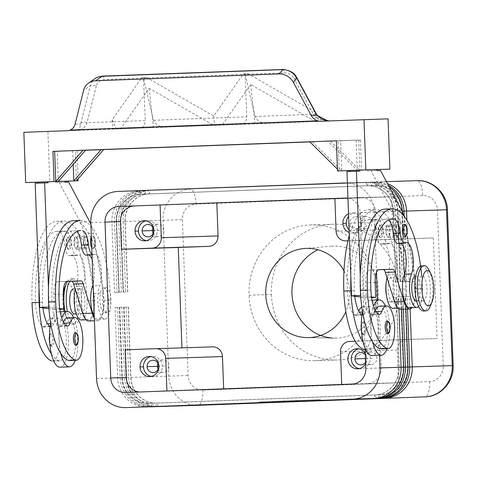 <?xml version="1.0" encoding="UTF-8"?>
<svg xmlns="http://www.w3.org/2000/svg" width="477" height="477" viewBox="0 0 477 477"><rect width="100%" height="100%" fill="white"/><g stroke="black" fill="none" stroke-linecap="round" stroke-linejoin="round"><path stroke-width="0.36" stroke-dasharray="2.38 1.79" d="M288.49 400.829L299.306 400.436L288.49 400.829L288.525 401.837M52.13 346.081C50.234 348.341 46.573 334.538 51.665 333.512A6.29 2.152 -92.1 0 1 54.05 339.725A6.29 2.152 -92.1 0 1 52.13 346.075A6.29 2.152 -92.1 0 1 49.751 339.862A6.29 2.152 -92.1 0 1 51.671 333.512A1.008 0.948 88.2 0 0 50.765 334.55A5.283 1.807 87.9 0 0 49.149 339.886A5.283 1.807 87.9 0 0 51.152 345.109A1.008 0.948 -91.8 0 0 52.13 346.075M148.323 403.375A26.664 25.054 88.2 0 1 122.309 377.665L119.727 307.277L117.622 307.361L120.204 377.748A30.188 28.364 -91.8 0 0 149.659 406.857L148.323 403.375L375.083 394.908A26.664 25.054 88.2 0 0 399.148 367.332L396.566 296.944L401.074 296.783L398.498 296.867L398.939 309.03M115.046 307.444L119.554 307.283L122.136 377.671A26.664 25.054 -91.8 0 0 148.15 403.381L374.91 394.914L373.837 398.474L147.077 406.935A30.188 28.364 88.2 0 1 117.622 377.832L115.046 307.444L117.622 307.361M374.91 394.914A26.664 25.054 -91.8 0 0 398.975 367.338L396.393 296.95L398.498 296.867M152.622 403.238A26.664 25.054 88.2 0 1 126.608 377.528L124.026 307.14L121.921 307.224L124.503 377.611A30.188 28.364 -91.8 0 0 153.958 406.72L152.622 403.238L379.382 394.771A26.664 25.054 88.2 0 0 403.447 367.195L400.865 296.807L405.372 296.646L402.797 296.73L403.256 309.227M119.345 307.307L123.853 307.146L126.435 377.534A26.664 25.054 -91.8 0 0 152.449 403.244L151.376 406.798A30.188 28.364 88.2 0 1 121.927 377.695L119.345 307.307L121.921 307.224M152.449 403.244L379.209 394.777A26.664 25.054 -91.8 0 0 403.274 367.201L400.692 296.813L402.797 296.73M156.921 403.101A26.664 25.054 88.2 0 1 130.907 377.39L128.325 307.003L126.22 307.093L128.802 377.474A30.188 28.364 -91.8 0 0 158.257 406.583L156.921 403.101L383.681 394.64A26.664 25.054 88.2 0 0 407.746 367.057L405.164 296.67L409.671 296.509L407.096 296.593L407.555 309.066M123.644 307.17L128.152 307.009L130.734 377.396A26.664 25.054 -91.8 0 0 156.748 403.107L155.675 406.666A30.188 28.364 88.2 0 1 126.226 377.557L123.644 307.17L126.22 307.093M156.748 403.107L383.514 394.646A26.664 25.054 -91.8 0 0 407.573 367.063L404.991 296.676L407.096 296.593M397.943 281.782L395.838 281.871L393.43 211.478A26.664 25.054 -91.8 0 0 367.415 185.768L140.655 194.228A26.664 25.054 -91.8 0 0 116.591 221.811L119.172 292.192L117.074 292.282L114.492 292.365L111.91 221.978A30.188 28.364 88.2 0 1 139.147 190.752L365.913 182.292A30.188 28.364 88.2 0 1 395.361 211.4L397.943 281.782L400.525 281.704L397.943 211.317A30.188 28.364 -91.8 0 0 368.488 182.208L141.729 190.675A30.188 28.364 -91.8 0 0 114.492 221.894L117.074 292.282M114.492 292.365L119 292.198L116.424 221.817A26.664 25.054 88.2 0 1 140.482 194.234L367.242 185.774A26.664 25.054 88.2 0 1 393.257 211.484L395.838 281.871M389.202 186.895A30.188 28.364 -91.8 0 0 372.787 182.071L146.028 190.538A30.188 28.364 -91.8 0 0 118.791 221.757L121.373 292.145L118.791 292.228L116.209 221.841A30.188 28.364 88.2 0 1 143.446 190.621L370.212 182.154A30.188 28.364 88.2 0 1 399.66 211.263L402.242 281.645L404.824 281.567L402.242 211.18L397.729 211.341A26.664 25.054 -91.8 0 0 371.714 185.631L144.954 194.091A26.664 25.054 -91.8 0 0 120.89 221.674L123.471 292.061L121.373 292.145M404.15 216.308L406.541 281.513L404.436 281.597L402.028 211.204A26.664 25.054 -91.8 0 0 376.013 185.493L149.253 193.96L150.327 190.401L417.077 180.67L150.327 190.401A30.188 28.364 -91.8 0 0 123.09 221.62L125.672 292.007L123.09 292.091L120.508 221.704A30.188 28.364 88.2 0 1 147.751 190.484L374.511 182.017A30.188 28.364 88.2 0 1 388.338 185.261M118.791 292.228L123.299 292.067L120.723 221.68A26.664 25.054 88.2 0 1 144.781 194.097L371.541 185.636A26.664 25.054 88.2 0 1 397.556 211.347L400.137 281.734L397.729 211.341M149.253 193.96A26.664 25.054 -91.8 0 0 125.195 221.537L127.77 291.924L125.672 292.007M123.09 292.091L127.603 291.93L125.022 221.543A26.664 25.054 88.2 0 1 149.08 193.96L375.84 185.499A26.664 25.054 88.2 0 1 401.855 211.21L404.436 281.597M64.633 287.72A17.607 6.022 -92.1 0 1 68.157 283.976A17.607 6.022 -92.1 0 1 74.823 301.381A17.607 6.022 -92.1 0 1 69.451 319.167A17.607 6.022 -92.1 0 1 65.677 315.696A17.607 6.022 -92.1 0 1 64.198 311.648M63.614 309.132A17.607 6.022 -92.1 0 1 63.316 292.675M67.412 281.376A22.64 7.745 -92.1 0 1 70.811 278.842A22.64 7.745 -92.1 0 1 79.379 301.22A22.64 7.745 -92.1 0 1 72.468 324.092A22.64 7.745 -92.1 0 1 67.877 320.139A22.64 7.745 -92.1 0 1 65.051 311.612M392.875 302.066A12.575 4.299 -92.1 0 1 388.111 289.634A12.575 4.299 -92.1 0 1 391.951 276.928A12.575 4.299 -92.1 0 1 396.709 289.36A12.575 4.299 -92.1 0 1 392.875 302.066L390.526 302.15A12.575 4.299 87.9 0 1 386.573 296.026M390.514 302.156A12.575 4.299 -92.1 0 0 394.354 289.45A12.575 4.299 -92.1 0 0 389.596 277.018L389.596 277.018A12.575 4.299 87.9 0 0 386.102 283.421M345.396 198.05L391.647 196.721L392.845 229.401A10.065 9.457 -91.8 0 0 402.66 239.102L433.366 237.957L376.615 239.758L375.602 212.104A15.091 14.185 -91.8 0 0 360.946 197.55M406.344 339.648A10.065 9.457 -91.8 0 0 397.269 350.058L398.468 382.739L367.695 383.568A15.091 14.185 -91.8 0 0 381.314 367.958L380.3 340.304L437.051 338.503L349.593 341.454M365.525 360.141A6.183 5.813 -91.8 0 0 371.5 364.517A6.183 5.813 -91.8 0 0 376.89 358.132A6.183 5.813 -91.8 0 0 370.885 352.163A6.183 5.813 -91.8 0 0 365.412 356.969M42.978 307.874A25.156 8.604 -92.1 0 1 42.56 302.299A70.435 24.088 -92.1 0 1 64.019 231.154A70.435 24.088 -92.1 0 1 66.029 231.327A17.607 6.022 -92.1 0 1 71.967 245.363A12.575 4.299 87.9 0 0 76.618 255.416A12.575 4.299 87.9 0 0 77.274 255.219A17.607 6.022 -92.1 0 1 78.252 254.939A17.607 6.022 -92.1 0 1 84.387 266.554A17.607 6.022 -92.1 0 1 83.159 286.212A18.865 6.451 87.9 0 0 81.841 307.271A18.865 6.451 87.9 0 0 88.406 319.721A18.865 6.451 87.9 0 0 94.154 300.665A80.494 27.529 87.9 0 0 93.719 292.61L93.868 293.492A20.123 6.881 -92.1 0 1 88.43 320.979M81.501 319.972A18.865 6.451 87.9 0 0 87.064 300.927A80.494 27.529 87.9 0 0 56.554 221.364A80.494 27.529 87.9 0 0 32.031 302.674M51.367 353.874A59.5 20.35 87.9 0 0 58.725 360.713A21.382 7.31 87.9 0 0 59.786 360.898A21.382 7.31 87.9 0 0 66.297 339.254A21.382 7.31 87.9 0 0 58.188 318.165A21.382 7.31 87.9 0 0 53.603 323.555A12.575 4.299 -92.1 0 1 50.902 326.727A12.575 4.299 -92.1 0 1 50.192 326.59M58.725 360.713L51.641 360.976A21.382 7.31 87.9 0 0 59.249 341.419A21.382 7.31 87.9 0 0 51.349 318.433A21.382 7.31 87.9 0 0 46.513 323.823A12.575 4.299 -92.1 0 1 43.717 326.995A12.575 4.299 -92.1 0 1 42.62 326.56A25.156 8.604 -92.1 0 1 35.471 302.567A70.435 24.088 -92.1 0 1 57.091 231.417M91.757 247.7A6.29 2.152 87.9 0 0 92.872 248.517A6.29 2.152 87.9 0 0 94.792 242.167A6.29 2.152 87.9 0 0 92.407 235.948A6.29 2.152 87.9 0 0 91.357 236.836M69.248 249.399A6.29 2.152 -92.1 0 1 66.869 243.181A6.29 2.152 -92.1 0 1 68.789 236.83A6.29 2.152 -92.1 0 1 71.168 243.043A6.29 2.152 -92.1 0 1 69.248 249.399C67.346 251.659 63.685 237.856 68.783 236.83A1.008 0.948 88.2 0 0 67.877 237.868A5.283 1.807 87.9 0 0 66.267 243.204A5.283 1.807 87.9 0 0 68.265 248.428A5.283 1.807 87.9 0 0 69.88 243.091A5.283 1.807 87.9 0 0 67.877 237.868M139.391 128.063L76.952 130.388C78.502 130.626 79.748 128.504 80.685 124.026A4.025 1.276 -68.2 0 1 80.863 123.293C82.384 122.005 84.429 121.82 86.993 122.732L145.229 120.592C144.65 125.803 142.701 128.289 139.391 128.063L113.168 129.1L120.586 128.844L149.146 88.281L213.38 125.099L222.354 124.759L250.717 84.489L314.951 121.307L319.441 121.14L315.297 112.238L248.177 73.768L243.359 73.947L213.726 116.03L146.612 77.56L141.788 77.739L112.155 119.816L116.43 128.999L388.069 118.856M80.863 123.293L90.284 85.741A15.139 13.445 50.3 0 1 95.114 78.55M146.612 77.56L143.517 78.091L104.32 79.641A10.148 9.152 -132.6 0 0 96.312 86.039A5.032 1.866 -165.9 0 0 90.284 85.741L83.588 90.374M296.64 77.703A5.742 0.674 -28.3 0 0 296.39 77.733A5.271 0.62 -28.3 0 0 294.035 78.663A10.112 9.123 -132.6 0 0 284.358 72.921C283.743 70.167 283.278 69.058 282.95 69.6M316.281 113.776L313.306 114.289L294.035 78.663M96.312 86.039L86.993 122.732C85.526 127.371 82.181 129.923 76.952 130.388L67.156 130.704M255.082 116.495L313.306 114.289C316.156 118.761 321.88 120.973 330.483 120.931L268.044 123.257C262.064 123.835 257.741 121.581 255.082 116.495L245.106 74.299L248.177 73.768M213.726 116.03L214.733 125.308L240.963 124.27C244.272 124.497 246.215 122.011 246.794 116.805L245.106 74.299L143.517 78.091L145.229 120.592M214.733 125.308L166.473 127.049C160.493 127.627 156.17 125.373 153.511 120.287L143.517 78.091L141.788 77.739M295.609 401.556L295.573 400.567M376.508 272.242L374.296 212.068A30.2 28.376 -91.8 0 0 344.841 182.953M181.94 347.852L125.195 349.826M139.373 391.999A15.091 14.185 -91.8 0 0 140.858 392.034L125.379 392.517M398.468 382.739L223.671 389.262L223.653 388.85M125.457 392.517L223.671 389.262M347.948 198.199A15.085 14.179 88.2 0 1 360.117 212.599L365.138 349.498M433.366 237.957L437.051 338.503M391.647 196.721L118.636 206.511M106.132 287.595A12.575 4.299 87.9 0 0 102.293 300.301A12.575 4.299 87.9 0 0 107.057 312.733A12.575 4.299 87.9 0 0 110.891 300.027A12.575 4.299 87.9 0 0 106.132 287.595L103.777 287.685A12.575 4.299 87.9 0 0 99.937 300.385A12.575 4.299 87.9 0 0 104.696 312.823A12.575 4.299 87.9 0 0 108.535 300.116A12.575 4.299 87.9 0 0 103.777 287.685L106.127 287.595M158.149 369.109A6.183 5.813 -91.8 0 0 163.635 372.275A6.183 5.813 -91.8 0 0 169.025 365.889A6.183 5.813 -91.8 0 0 163.021 359.92A6.183 5.813 -91.8 0 0 157.97 363.426M379.549 355.258L377.522 299.955M401.533 309.293L401.074 296.783M405.832 309.132L405.372 296.646M410.131 308.935L409.671 296.509M406.541 281.513L409.123 281.43L406.881 220.326M153.171 233.366A6.183 5.813 -91.8 0 0 158.656 236.532A6.183 5.813 -91.8 0 0 164.052 230.147A6.183 5.813 -91.8 0 0 158.048 224.178A6.183 5.813 -91.8 0 0 152.992 227.684M429.032 270.119A22.64 7.745 -92.1 0 1 430.373 306.091M360.272 276.243L360.976 295.436L364.219 295.889A25.156 8.604 -92.1 0 0 370.951 314.307L378.04 314.039M374.844 311.57A12.575 4.299 -92.1 0 1 372.084 314.742A12.575 4.299 -92.1 0 1 371.44 314.599A27.672 9.462 87.9 0 0 372.609 341.884M363.164 342.236A59.5 20.35 87.9 0 0 370.522 349.075A21.382 7.31 87.9 0 0 371.583 349.259A21.382 7.31 87.9 0 0 378.094 327.621A21.382 7.31 87.9 0 0 369.985 306.526A21.382 7.31 87.9 0 0 365.4 311.922A12.575 4.299 -92.1 0 1 362.699 315.094A12.575 4.299 -92.1 0 1 361.989 314.951M409.832 307.719A18.865 6.451 87.9 0 0 415.395 288.674A80.494 27.529 87.9 0 0 414.96 280.619L408.39 241.505A80.494 27.529 87.9 0 0 384.879 209.111M405.605 242.966L398.522 243.228A17.607 6.022 -92.1 0 1 399.428 242.954A17.607 6.022 -92.1 0 1 400.811 243.312M370.891 290.046L363.802 290.314A70.435 24.088 -92.1 0 1 385.422 219.158M371.464 296.897L364.219 295.889M380.503 170.492L371.052 170.844L392.1 210.5A25.156 8.604 -92.1 0 1 395.606 221.99L405.665 281.853L415.109 281.502A20.123 6.881 -92.1 0 1 412.045 307.641M403.739 215.783A25.156 8.604 -92.1 0 1 405.056 221.638L408.39 241.505A80.494 27.529 87.9 0 1 414.96 280.619M362.532 311.904A27.672 9.462 -92.1 0 1 369.77 300.242A27.672 9.462 -92.1 0 1 380.241 327.592A27.672 9.462 -92.1 0 1 371.798 355.544M371.44 314.599A27.672 9.462 -92.1 0 1 373.509 306.192M290.338 401.759L290.302 400.752M271.395 294.5A67.919 63.823 -91.8 0 0 339.731 359.873A67.919 63.823 -91.8 0 0 398.951 289.736A67.919 63.823 -91.8 0 0 335.409 224.208A67.919 63.823 -91.8 0 0 271.395 294.5L249.042 295.209A67.919 63.823 88.2 0 1 313.049 224.917A67.919 63.823 88.2 0 1 376.591 290.445A67.919 63.823 88.2 0 1 317.378 360.582A67.919 63.823 88.2 0 1 249.042 295.209M331.282 246.257A46.03 43.258 88.2 0 1 333.489 246.114A46.03 43.258 88.2 0 1 378.398 290.505A46.03 43.258 88.2 0 1 336.863 338.115A46.03 43.258 88.2 0 1 334.771 338.145M149.146 88.281L153.415 127.538L268.044 123.257M120.586 128.844L153.415 127.538M250.717 84.489L254.986 123.752M243.359 73.947L245.106 74.299L284.358 72.921M112.155 119.816L113.168 129.1M291.775 401.706L291.739 400.704M315.297 112.238L316.305 121.522M102.68 76.099A5.032 1.723 -92.1 0 1 104.32 79.641M359.861 171.148L350.416 171.482M354.775 296.241A25.156 8.604 -92.1 0 1 354.351 290.666A70.435 24.088 -92.1 0 1 375.81 219.515A70.435 24.088 -92.1 0 1 377.826 219.688A17.607 6.022 -92.1 0 1 383.764 233.724A12.575 4.299 87.9 0 0 388.415 243.777A12.575 4.299 87.9 0 0 389.071 243.58A17.607 6.022 -92.1 0 1 390.049 243.306A17.607 6.022 -92.1 0 1 396.178 254.915A17.607 6.022 -92.1 0 1 394.956 274.579A18.865 6.451 87.9 0 0 393.638 295.639A18.865 6.451 87.9 0 0 400.203 308.082A18.865 6.451 87.9 0 0 405.945 289.026A80.494 27.529 87.9 0 0 405.516 280.971A80.494 27.529 87.9 0 0 398.945 241.857A80.494 27.529 87.9 0 0 375.429 209.463A80.494 27.529 87.9 0 0 350.828 276.594M349.319 235.549A80.494 27.529 -92.1 0 1 368.345 209.725A80.494 27.529 -92.1 0 1 398.861 289.289A18.865 6.451 -92.1 0 1 393.114 308.351M23.85 132.32L116.43 128.999M38.583 182.184L49.769 181.826L47.927 131.551M312.34 141.711L341.788 170.82L340.685 140.655L309.758 141.794M356.164 140.16L357.267 170.331L327.818 141.222L356.164 140.16L340.685 140.655M350.38 170.545L359.849 170.247L358.74 140.083L327.818 141.222M336.386 140.798L338.104 140.739L336.386 140.793M85.496 150.267L57.234 151.233L85.58 150.177M75.288 150.66L103.628 149.611L75.288 150.66L76.398 180.825M330.394 141.138L359.849 170.247L361.566 170.194L360.463 140.029L309.877 141.913M360.463 140.029L358.74 140.083M337.424 169.138L339.207 170.903L338.104 140.739M72.713 150.744L73.208 164.35M58.337 181.397L57.234 151.233M77.012 150.607L78.049 178.929M361.566 170.194L377.027 169.615L367.576 169.949L367.612 170.951L371.052 170.844M350.38 170.492L367.576 169.949M49.769 181.826L65.23 181.254M38.583 182.131L65.23 181.23M55.779 181.582L55.815 182.59L59.255 182.482L80.303 222.139A25.156 8.604 -92.1 0 1 83.809 233.629L87.148 253.496A80.494 27.529 87.9 0 0 63.638 221.101A80.494 27.529 87.9 0 0 39.031 288.233M35.179 183.246L38.619 183.114M55.815 182.59L65.266 182.238M377.063 170.599L367.612 170.951M363.927 334.443A6.29 2.152 -92.1 0 1 361.548 328.224A6.29 2.152 -92.1 0 1 363.468 321.874A6.29 2.152 -92.1 0 1 365.847 328.087A6.29 2.152 -92.1 0 1 363.927 334.443C362.031 336.702 358.37 322.899 363.462 321.874A1.008 0.948 88.2 0 0 362.562 322.911A5.283 1.807 87.9 0 0 360.946 328.248A5.283 1.807 87.9 0 0 362.949 333.471A5.283 1.807 87.9 0 0 364.559 328.134A5.283 1.807 87.9 0 0 362.562 322.911M405.665 281.853A20.123 6.881 -92.1 0 1 400.251 309.34M66.786 281.4L57.729 281.686A12.575 4.299 87.9 0 0 53.889 294.392L54.444 309.472L48.94 308.708M90.898 224.315A25.156 8.604 -92.1 0 1 93.259 233.277L96.592 253.144A80.494 27.529 87.9 0 0 73.082 220.744M54.444 309.472L59.774 309.275M59.673 308.536L48.821 307.087M48.475 287.881L49.179 307.069M38.619 183.138L48.064 182.786M59.255 182.482L68.706 182.131M103.163 292.252L96.592 253.144A80.494 27.529 87.9 0 1 103.163 292.252A80.494 27.529 87.9 0 1 103.598 300.313A18.865 6.451 87.9 0 1 98.035 319.351A18.865 6.451 87.9 0 1 94.279 316.549M87.148 253.496L93.719 292.61A80.494 27.529 87.9 0 0 87.148 253.496M93.868 293.492L103.312 293.14A20.123 6.881 -92.1 0 1 97.755 320.627A20.123 6.881 -92.1 0 1 94.333 318.016M80.172 220.481A80.494 27.529 -92.1 0 1 110.688 300.045A18.865 6.451 -92.1 0 1 105.125 319.089A18.865 6.451 -92.1 0 1 98.417 306.908A18.865 6.451 -92.1 0 1 99.693 285.598A17.607 6.022 87.9 0 0 100.903 265.838A17.607 6.022 87.9 0 0 94.72 254.324A17.607 6.022 87.9 0 0 93.808 254.599L86.725 254.867A17.607 6.022 -92.1 0 1 87.631 254.593A17.607 6.022 -92.1 0 1 89.02 254.951M92.198 259.691A17.607 6.022 -92.1 0 1 92.604 285.86L99.693 285.598M52.005 301.947A70.435 24.088 -92.1 0 1 73.625 230.796M50.735 323.543A27.672 9.462 -92.1 0 1 57.973 311.88A27.672 9.462 -92.1 0 1 68.449 339.23A27.672 9.462 -92.1 0 1 60.001 367.183M63.047 323.203A12.575 4.299 -92.1 0 1 60.287 326.381A12.575 4.299 -92.1 0 1 59.643 326.232A27.672 9.462 87.9 0 0 60.812 353.523M59.643 326.232A27.672 9.462 -92.1 0 1 61.712 317.831M73.643 317.587A27.672 9.462 -92.1 0 1 75.235 360.32M69.308 360.54A21.382 7.31 87.9 0 0 75.754 339.153A21.382 7.31 87.9 0 0 67.883 317.813M387.014 277.578A18.865 6.451 -92.1 0 1 387.867 274.841A17.607 6.022 87.9 0 0 389.095 255.183A17.607 6.022 87.9 0 0 382.965 243.568A17.607 6.022 87.9 0 0 381.988 243.842A12.575 4.299 -92.1 0 1 381.332 244.039A12.575 4.299 -92.1 0 1 376.681 233.986A17.607 6.022 87.9 0 0 370.742 219.951A70.435 24.088 87.9 0 0 368.727 219.784A70.435 24.088 87.9 0 0 347.268 290.928A25.156 8.604 87.9 0 0 354.417 314.921A12.575 4.299 87.9 0 0 355.609 315.357A12.575 4.299 87.9 0 0 358.31 312.185L359.354 312.149M66.029 231.327L58.945 231.589A17.607 6.022 -92.1 0 1 64.884 245.625A12.575 4.299 87.9 0 0 69.553 255.678M77.274 255.219L70.191 255.481A17.607 6.022 -92.1 0 1 71.097 255.207A17.607 6.022 -92.1 0 1 77.286 266.721A17.607 6.022 -92.1 0 1 76.07 286.48L83.159 286.212M81.078 313.699A12.575 4.299 -92.1 0 1 76.314 301.267A12.575 4.299 -92.1 0 1 80.154 288.561A12.575 4.299 -92.1 0 1 84.918 300.999A12.575 4.299 -92.1 0 1 81.078 313.699L76.278 313.878M66.243 325.678L59.16 325.94A25.156 8.604 -92.1 0 1 52.422 307.522M93.176 254.796A12.575 4.299 -92.1 0 1 92.001 254.426M76.91 344.096A6.29 2.152 87.9 0 0 76.523 333.638M146.517 240.635A10.065 9.457 -91.8 0 0 148.24 240.748A10.065 9.457 -91.8 0 0 157.368 230.337A10.065 9.457 -91.8 0 0 147.602 220.636A10.065 9.457 -91.8 0 0 145.89 220.857M202.844 390.067A15.091 5.164 87.9 0 1 198.241 405.313A30.188 28.364 88.2 0 1 168.786 376.204L163.074 220.356A30.188 28.364 88.2 0 1 190.311 189.13A15.091 5.164 -92.1 0 1 196.023 204.049A15.091 14.185 -91.8 0 0 182.405 219.658L188.123 375.512A15.091 14.185 -91.8 0 0 202.844 390.067L429.61 381.606A15.091 14.185 -91.8 0 0 443.228 365.99L453.15 365.603M359.36 368.62A10.065 9.457 -91.8 0 0 361.083 368.733A10.065 9.457 -91.8 0 0 370.212 358.322A10.065 9.457 -91.8 0 0 360.445 348.615A10.065 9.457 -91.8 0 0 358.728 348.842M365.281 353.379A10.065 9.457 88.2 0 1 366.771 358.43A10.065 9.457 88.2 0 1 365.65 363.581M151.495 376.377A10.065 9.457 -91.8 0 0 153.218 376.49A10.065 9.457 -91.8 0 0 162.347 366.08A10.065 9.457 -91.8 0 0 152.58 356.373A10.065 9.457 -91.8 0 0 150.869 356.599M443.228 365.99L437.51 210.142A15.091 14.185 -91.8 0 0 422.789 195.588A15.091 5.164 87.9 0 0 417.077 180.67M365.603 362.126A6.183 5.813 -91.8 0 0 366.574 358.46A6.183 5.813 -91.8 0 0 365.334 354.87M349.116 230.039A10.065 9.457 -91.8 0 0 356.104 232.991A10.065 9.457 -91.8 0 0 365.233 222.58A10.065 9.457 -91.8 0 0 355.466 212.873A10.065 9.457 -91.8 0 0 348.615 216.343M349.981 223.147A6.183 5.813 -91.8 0 0 356.2 229.103A6.183 5.813 -91.8 0 0 361.596 222.717A6.183 5.813 -91.8 0 0 355.806 216.749A6.183 5.813 -91.8 0 0 349.981 223.147L360.296 222.825A6.183 5.813 88.2 0 0 366.521 228.775A6.183 5.813 88.2 0 0 371.917 222.389A6.183 5.813 -91.8 0 0 366.127 216.421A6.183 5.813 -91.8 0 0 360.296 222.825L367.373 222.562M385.44 305.948A27.672 9.462 -92.1 0 1 387.032 348.681M381.105 348.902A21.382 7.31 87.9 0 0 387.551 327.514A21.382 7.31 87.9 0 0 379.68 306.174M212.653 346.88L181.946 348.025M381.045 237.761A6.29 2.152 -92.1 0 1 378.666 231.548A6.29 2.152 -92.1 0 1 380.586 225.192A6.29 2.152 -92.1 0 1 382.965 231.411A6.29 2.152 -92.1 0 1 381.045 237.761C375.977 237.457 378.565 222.544 380.58 225.192A1.008 0.948 88.2 0 0 379.674 226.235A5.283 1.807 87.9 0 0 378.064 231.572A5.283 1.807 87.9 0 0 380.062 236.789A5.283 1.807 87.9 0 0 381.678 231.458A5.283 1.807 87.9 0 0 379.674 226.235M402.66 239.102L347.96 240.837L376.615 239.758M348.52 213.827A10.065 9.457 88.2 0 1 352.026 212.986A10.065 9.457 88.2 0 1 361.799 222.687A10.065 9.457 88.2 0 1 352.664 233.098A10.065 9.457 88.2 0 1 349.206 232.52M380.3 340.304L355.287 341.24M343.971 270.817A44.629 41.934 88.2 0 1 345.843 311.6M361.793 307.087A21.382 7.31 -92.1 0 1 362.902 306.789A21.382 7.31 -92.1 0 1 371.005 327.884A21.382 7.31 -92.1 0 1 364.494 349.522M421.817 265.743A22.64 7.745 -92.1 0 1 430.385 288.12A22.64 7.745 -92.1 0 1 423.475 310.992M423.105 300.939A12.575 4.299 -92.1 0 1 418.347 288.502A12.575 4.299 -92.1 0 1 422.187 275.801A12.575 4.299 -92.1 0 1 426.945 288.233A12.575 4.299 -92.1 0 1 423.105 300.939M69.767 281.305A22.64 7.745 -92.1 0 1 73.172 278.753A22.64 7.745 -92.1 0 1 81.74 301.136A22.64 7.745 -92.1 0 1 74.829 324.002A22.64 7.745 -92.1 0 1 67.412 311.529M73.541 288.812A12.575 4.299 -92.1 0 1 78.3 301.243A12.575 4.299 -92.1 0 1 74.466 313.949M404.609 281.591L409.123 281.43M402.242 281.645L400.137 281.734M346.976 171.607L350.416 171.499M418.627 306.538A18.865 6.451 87.9 0 0 422.485 288.412A80.494 27.529 87.9 0 0 421.68 275.819M400.31 281.728L404.824 281.567M378.583 269.761L369.526 270.048A12.575 4.299 87.9 0 0 365.686 282.754L366.241 297.839L360.737 297.07M388.707 332.463A6.29 2.152 87.9 0 0 388.314 322.005M405.826 235.781A6.29 2.152 87.9 0 0 405.432 225.323M416.493 301.184A12.575 4.299 87.9 0 0 420.332 288.478A12.575 4.299 87.9 0 0 415.574 276.046L415.562 276.046M396.011 281.865L400.525 281.704M371.571 297.636L366.241 297.839M360.976 295.436L360.618 295.448M284.065 400.996L272.54 401.401L284.143 400.996L284.101 401.998M277.131 402.23L277.095 401.229M278.634 402.177L278.598 401.181M279.492 402.147L279.456 401.157M280.995 402.099L280.959 401.109M303.306 400.251L306.789 400.143L303.306 400.251L303.342 401.258M318.004 399.714L261.313 401.831L318.004 399.714L318.04 400.716M283.743 401.962L283.708 400.96M261.348 402.832L261.313 401.831M295.645 401.586L295.609 400.585M320.365 399.625L258.945 401.92L320.365 399.625L320.401 400.632M283.249 401.98L283.207 400.978M258.981 402.922L258.945 401.92M296.139 401.568L296.104 400.567M297.612 400.459L283.737 400.966L303.038 400.286L297.612 400.459L297.648 401.467M295.531 401.539L295.496 400.543M397.532 235.888A5.032 1.723 -92.1 0 1 395.63 230.916A5.032 1.723 -92.1 0 1 397.162 225.836A5.032 1.723 -92.1 0 1 399.07 230.808A5.032 1.723 -92.1 0 1 397.532 235.888M387.718 226.187A5.032 1.723 87.9 0 0 386.179 231.267A5.032 1.723 87.9 0 0 388.087 236.24A5.032 1.723 87.9 0 0 389.62 231.16A5.032 1.723 87.9 0 0 387.718 226.187L397.162 225.836L387.712 226.187M397.12 224.578A6.29 2.152 -92.1 0 1 399.499 230.79A6.29 2.152 -92.1 0 1 397.579 237.147A6.29 2.152 -92.1 0 1 395.2 230.934A6.29 2.152 -92.1 0 1 397.114 224.578L387.664 224.929A6.29 2.152 87.9 0 0 385.75 231.285A6.29 2.152 87.9 0 0 388.129 237.498A6.29 2.152 87.9 0 0 390.049 231.136A6.29 2.152 87.9 0 0 387.67 224.929M76.29 247.879A5.032 1.723 87.9 0 0 77.823 242.793A5.032 1.723 87.9 0 0 75.921 237.82A5.032 1.723 87.9 0 0 74.382 242.906A5.032 1.723 87.9 0 0 76.29 247.879L85.741 247.527A5.032 1.723 -92.1 0 1 83.833 242.554A5.032 1.723 -92.1 0 1 85.371 237.468A5.032 1.723 -92.1 0 1 87.273 242.441A5.032 1.723 -92.1 0 1 85.735 247.527M75.873 236.568A6.29 2.152 87.9 0 0 73.953 242.924A6.29 2.152 87.9 0 0 76.338 249.131A6.29 2.152 87.9 0 0 78.252 242.775A6.29 2.152 87.9 0 0 75.873 236.568L85.317 236.21A6.29 2.152 -92.1 0 1 87.702 242.423A6.29 2.152 -92.1 0 1 85.788 248.779L76.338 249.131L85.782 248.779A6.29 2.152 -92.1 0 1 83.403 242.566A6.29 2.152 -92.1 0 1 85.323 236.21M282.479 402.028L282.444 401.02M51.152 345.109A5.283 1.807 87.9 0 0 52.762 339.773A5.283 1.807 87.9 0 0 50.765 334.55M122.309 377.665L126.435 377.534M376.419 398.39L375.083 394.908M148.15 403.381L147.077 406.935L126.011 407.608M96.551 378.499L122.136 377.671M126.608 377.528L130.734 377.396M380.718 398.253L379.382 394.771M378.136 398.337L379.209 394.777M130.907 377.39L188.123 375.512M385.017 398.116L383.681 394.64M382.435 398.2L383.514 394.646M367.415 185.768L368.488 182.208L370.212 182.154L371.541 185.636M393.43 211.478L397.556 211.347M116.591 221.811L120.723 221.68M140.655 194.228L141.729 190.675L143.446 190.621L144.781 194.097M374.296 212.068L393.257 211.484M366.056 182.286L347.387 182.882L365.913 182.292L367.242 185.774M118.081 191.42L139.147 190.752L140.482 194.234M90.839 222.646L116.424 221.817M144.954 194.091L146.028 190.538L147.751 190.484L149.08 193.96M125.022 221.543L120.89 221.674M375.84 185.499L374.511 182.017L372.787 182.071L371.714 185.631M376.013 185.493L377.086 181.94M125.195 221.537L182.405 219.658M336.088 231.202L392.845 229.401M397.269 350.058L340.512 351.859M372.352 358.305L365.275 358.561M422.789 195.588L196.023 204.049M437.51 210.142L447.432 209.749M429.61 381.606A15.091 5.164 -92.1 0 1 425.001 396.852M94.154 300.665L87.064 300.927M53.603 323.555L50.711 323.662M93.778 247.474A1.008 0.948 -91.8 0 1 92.872 248.517C94.965 250.61 97.546 236.592 92.413 235.948A1.008 0.948 88.2 0 1 93.391 236.92A5.283 1.807 -92.1 0 1 95.388 242.137A5.283 1.807 -92.1 0 1 93.778 247.474A5.283 1.807 -92.1 0 1 91.781 242.256A5.283 1.807 -92.1 0 1 93.391 236.92M320.687 121.241L330.483 120.931M75.08 124.205L80.685 124.026M153.511 120.287L246.794 116.805M240.963 124.27L166.473 127.049M291.536 401.7L291.495 400.692M352.217 384.057L367.695 383.568M365.829 368.447L381.314 367.958M360.117 212.599L375.602 212.104M164.487 366.062L158.71 366.276M159.515 230.325L153.731 230.534M365.477 349.265L370.522 349.075M299.264 401.437L299.228 400.436M297.398 401.497L297.362 400.507M405.056 221.638L395.606 221.99M289.843 401.777L289.801 400.787M293.898 401.61L293.862 400.602M398.861 289.289L405.945 289.026M57.729 281.686L67.174 281.335L57.717 281.686M53.889 294.392L63.34 294.041M80.303 222.139L89.748 221.787M83.809 233.629L93.259 233.277M376.681 233.986L383.764 233.724M370.742 219.951L377.826 219.688M49.709 326.298L42.62 326.56M42.56 302.299L35.471 302.567M71.967 245.363L64.884 245.625M110.688 300.045L103.598 300.313M80.154 288.561L75.074 288.752L80.148 288.567M387.867 274.841L394.956 274.579M362.508 312.03L365.4 311.922M354.417 314.921L361.506 314.659M280.118 402.111L280.082 401.109M287.458 401.867L287.422 400.877M73.172 278.753L70.811 278.842L73.16 278.759M415.395 288.674L422.485 288.412M401.545 210.148L392.1 210.5M378.971 269.696L369.526 270.048L378.965 269.696M375.137 282.402L365.686 282.754M381.988 243.842L389.071 243.58M347.268 290.928L354.351 290.666M278.747 402.171L278.711 401.163M276.606 402.248L276.571 401.24M272.874 402.391L272.838 401.39M274.8 402.326L274.764 401.318M275.092 402.32L275.056 401.312M277.423 402.242L277.387 401.235M276.988 402.26L276.952 401.258M282.706 402.057L282.664 401.05M300.981 401.348L300.945 400.34M304.386 401.24L304.35 400.233M306.747 401.151L306.711 400.143M296.682 401.497L296.646 400.495M285.252 401.914L285.216 400.907M284.817 401.932L284.781 400.93M300.635 401.384L300.599 400.376M302.996 401.294L302.961 400.292M309.293 337.585L336.863 338.115M388.129 237.498L397.579 237.147L388.135 237.498M85.371 237.468L75.921 237.82M145.342 406.994L125.862 407.608M374.66 182.011L372.936 182.071M386.418 181.642L377.235 181.934M370.361 182.148L368.638 182.202M65.677 315.696L67.615 319.626M402.612 239.102L347.96 240.837M88.406 319.721L86.015 319.811M59.786 360.898L52.697 361.161M58.188 318.165L51.105 318.427M329.052 120.925L320.639 121.241M345.503 182.941L344.99 182.953M360.946 197.556L345.473 198.044M299.306 400.436L299.341 401.437M369.753 300.242L371.988 300.158M333.018 224.232L310.664 224.941M95.931 78.025L95.197 78.502M368.345 209.725L375.429 209.463M406.589 242.686L399.505 242.948M97.898 320.627L94.434 320.753M57.955 311.88L60.191 311.797M43.812 326.995L50.902 326.733M69.487 255.678L76.576 255.416M392.338 218.901L385.255 219.164M56.548 221.364L63.632 221.101M60.352 326.375L67.436 326.113M73.458 230.802L80.541 230.534M92.019 254.837L93.11 254.796M87.708 254.587L94.792 254.324M104.94 319.101L97.857 319.369M144.161 220.744L147.602 220.636M361.083 368.733L357.643 368.84M149.14 356.486L152.58 356.373M400.203 308.082L397.806 308.172M362.699 315.094L355.609 315.357M371.279 364.529L360.958 364.857M158.436 236.544L148.12 236.872M366.3 228.787L355.985 229.115M163.414 372.287L153.099 372.615M379.233 314.474L372.143 314.742M356.104 232.991L352.664 233.098M371.583 349.259L365.579 349.486M369.985 306.526L362.902 306.789M71.174 255.207L78.258 254.939M72.486 324.092L74.847 324.002M291.423 400.698L291.459 401.7M388.367 243.777L381.284 244.045M56.924 231.417L64.007 231.154M375.804 219.515L368.715 219.784M390.055 243.306L382.965 243.568M280.005 401.109L280.047 402.117M272.54 401.401L272.582 402.403M274.227 401.348L274.263 402.349M284.143 400.996L284.179 401.998M300.868 400.34L300.904 401.348M306.824 401.145L306.789 400.143M283.737 400.966L283.779 401.974M303.074 401.294L303.038 400.286M307.063 337.609L334.562 338.139M304.231 248.499L331.64 246.227M163.021 359.92L152.706 360.248M314.969 360.707L337.328 359.998M352.026 212.986L355.466 212.873M370.885 352.163L360.57 352.491M148.24 240.748L144.805 240.855M416.504 301.184L423.117 300.933M357.005 348.729L360.445 348.615M158.048 224.178L147.727 224.506M365.907 216.421L355.592 216.749M104.707 312.817L107.063 312.733M153.218 376.49L149.778 376.597M388.087 236.24L397.538 235.888M85.365 237.468L75.915 237.82"/><path stroke-width="0.72" d="M282.479 402.028L299.341 401.437L282.479 402.028M76.523 333.638A6.29 2.152 87.9 0 0 75.294 332.63A6.29 2.152 87.9 0 0 73.375 338.98A6.29 2.152 87.9 0 0 75.754 345.199A6.29 2.152 87.9 0 0 76.91 344.096M403.256 309.227L405.378 367.117A30.188 28.364 88.2 0 1 378.136 398.337L149.659 406.857L376.419 398.39A30.188 28.364 -91.8 0 0 403.655 367.171L401.533 309.293M398.939 309.03L401.074 367.248A30.188 28.364 88.2 0 1 373.837 398.474L352.771 399.148A30.2 28.376 -91.8 0 0 380.014 367.922L379.549 355.258M345.503 182.941L118.081 191.42A30.2 28.376 -91.8 0 0 90.839 222.646L96.551 378.499A30.2 28.376 -91.8 0 0 126.011 407.608L352.771 399.148M407.555 309.066L409.677 366.98A30.188 28.364 88.2 0 1 382.435 398.2L153.958 406.72L380.718 398.253A30.188 28.364 -91.8 0 0 407.954 367.034L405.832 309.132M385.017 398.116L158.257 406.583L385.017 398.116A30.188 28.364 -91.8 0 0 412.253 366.896L410.131 308.935M388.338 185.261A30.188 28.364 88.2 0 1 403.959 211.126L404.15 216.308M406.881 220.326L406.541 211.043L402.242 211.18A30.188 28.364 -91.8 0 0 389.202 186.895M417.077 180.67A30.188 28.364 88.2 0 1 446.526 209.773L406.541 211.043A30.188 28.364 -91.8 0 0 387.467 183.615M64.198 311.648A17.607 6.022 -92.1 0 1 63.614 309.132M63.316 292.675A17.607 6.022 -92.1 0 1 64.633 287.72L66.273 283.66M65.051 311.612A22.64 7.745 -92.1 0 1 66.1 284.113A22.64 7.745 -92.1 0 1 67.412 281.376M386.102 283.421A12.575 4.299 87.9 0 0 386.573 296.026M218.049 235.924L161.292 237.725A10.065 9.457 88.2 0 1 152.217 248.129L208.968 246.329A10.065 9.457 -91.8 0 0 218.049 235.924L216.85 203.244M345.908 240.903L347.96 240.825L345.908 240.903A10.065 9.457 88.2 0 1 336.088 231.202L334.89 198.521M222.473 356.581A10.065 9.457 -91.8 0 0 212.653 346.88L155.901 348.681A10.065 9.457 88.2 0 1 165.716 358.382L222.473 356.581L223.653 388.85M341.711 384.444L340.512 351.859A10.065 9.457 88.2 0 1 349.593 341.454L355.287 341.24M365.412 356.969A6.183 5.813 -91.8 0 0 365.275 358.561A6.183 5.813 -91.8 0 0 365.525 360.141M75.217 289.217A18.865 6.451 87.9 0 0 75.122 309.567A18.865 6.451 87.9 0 0 81.501 319.972M316.776 115.219L311.171 115.398L293.48 82.539L296.724 78.031L316.388 114.504A4.025 1.27 64 0 0 316.776 115.219L327.753 120.854M311.171 115.398A10.226 9.224 -132.6 0 0 317.646 120.824A10.065 9.457 88.2 0 0 320.639 121.241A10.065 9.457 88.2 0 0 320.687 121.241L388.069 118.856L389.912 169.132L365.835 169.895L363.993 119.626M38.583 182.184L25.692 182.59L23.85 132.32L67.156 130.704A10.065 9.457 -91.8 0 0 70.155 130.06A10.226 9.224 -132.6 0 0 75.08 124.205L83.588 90.374A15.198 13.708 47.4 0 1 89.121 82.718A15.198 13.708 47.4 0 1 95.597 80.774L102.06 76.302A5.032 1.723 -92.1 0 1 102.531 76.081A5.032 1.723 -92.1 0 1 102.68 76.099M95.114 78.55A15.139 13.445 50.3 0 1 95.197 78.496A15.139 13.445 50.3 0 1 102.06 76.302L282.95 69.6L278.967 73.929A15.198 13.708 -132.6 0 1 293.48 82.539M296.64 77.703A5.742 0.674 -28.3 0 1 296.819 77.757A5.742 0.674 -28.3 0 1 296.724 78.031C293.528 72.707 288.937 69.898 282.95 69.6M316.388 114.504L316.323 113.86M365.138 349.498L365.829 368.447A15.085 14.179 88.2 0 1 352.217 384.057L125.457 392.517A15.085 14.179 88.2 0 1 110.736 377.969L105.018 222.115A15.085 14.179 88.2 0 1 118.636 206.511L345.396 198.05A15.085 14.179 88.2 0 1 347.948 198.199M155.901 348.681L125.195 349.826L126.208 377.48A15.091 14.185 -91.8 0 0 139.373 391.999M134.115 206.016A15.091 14.185 -91.8 0 0 120.496 221.626L121.51 249.28L178.261 247.474L181.94 347.852M157.97 363.426A6.183 5.813 -91.8 0 0 157.41 366.324A6.183 5.813 -91.8 0 0 158.149 369.109M421.68 275.819A80.494 27.529 87.9 0 0 391.963 208.843A80.494 27.529 87.9 0 0 367.451 290.159A59.5 20.35 87.9 0 0 387.056 348.46A21.382 7.31 87.9 0 0 388.153 348.639A21.382 7.31 87.9 0 0 394.628 326.983A21.382 7.31 87.9 0 0 386.543 305.906A21.382 7.31 87.9 0 0 381.934 311.302A12.575 4.299 -92.1 0 1 379.233 314.474A12.575 4.299 -92.1 0 1 378.04 314.039A25.156 8.604 -92.1 0 1 370.891 290.046A70.435 24.088 -92.1 0 1 392.338 218.901A70.435 24.088 -92.1 0 1 394.36 219.074A17.607 6.022 -92.1 0 1 400.298 233.104A12.575 4.299 87.9 0 0 404.907 243.163A12.575 4.299 87.9 0 0 405.605 242.966A17.607 6.022 -92.1 0 1 406.589 242.686A17.607 6.022 -92.1 0 1 412.718 254.307A17.607 6.022 -92.1 0 1 411.49 273.959A18.865 6.451 87.9 0 0 410.172 295.019A18.865 6.451 87.9 0 0 416.737 307.468A18.865 6.451 87.9 0 0 418.627 306.538M388.511 219.957A17.607 6.022 -92.1 0 1 393.215 233.372A12.575 4.299 87.9 0 0 397.884 243.425M377.522 299.955L376.508 272.242M152.992 227.684A6.183 5.813 -91.8 0 0 152.431 230.582A6.183 5.813 -91.8 0 0 153.171 233.366M432.019 302.024L430.373 306.091A22.64 7.745 -92.1 0 1 425.836 310.903A22.64 7.745 -92.1 0 1 417.268 288.525A22.64 7.745 -92.1 0 1 424.178 265.653A22.64 7.745 -92.1 0 1 429.032 270.119L430.969 274.048M427.195 270.578A17.607 6.022 -92.1 0 1 430.767 273.649A17.607 6.022 -92.1 0 1 432.156 301.673A17.607 6.022 -92.1 0 1 428.489 305.769A17.607 6.022 -92.1 0 1 421.823 288.364A17.607 6.022 -92.1 0 1 427.195 270.578M391.963 208.843L384.879 209.111A80.494 27.529 87.9 0 0 360.272 276.243A80.494 27.529 87.9 0 0 360.362 290.421A59.5 20.35 87.9 0 0 372.609 341.884A59.5 20.35 87.9 0 0 379.972 348.723L387.056 348.46M318.04 400.722L261.348 402.832L318.04 400.716M278.747 402.171L272.582 402.403L278.747 402.171M300.981 401.348L306.824 401.145L300.981 401.348M296.682 401.497L283.779 401.974L296.682 401.497M361.989 314.951A12.575 4.299 -92.1 0 1 361.506 314.659A25.156 8.604 -92.1 0 1 354.775 296.241L351.531 295.788L350.828 276.594A80.494 27.529 87.9 0 0 350.917 290.773A59.5 20.35 87.9 0 0 363.164 342.236A27.672 9.462 -92.1 0 1 361.989 314.951A27.672 9.462 -92.1 0 1 362.532 311.904M365.579 349.486L364.494 349.522A21.382 7.31 -92.1 0 1 363.432 349.343A59.5 20.35 -92.1 0 1 343.828 291.036A80.494 27.529 -92.1 0 1 349.319 235.549M400.811 243.312A17.607 6.022 -92.1 0 1 405.879 256.393A17.607 6.022 -92.1 0 1 404.401 274.221A18.865 6.451 87.9 0 0 403.125 295.537A18.865 6.451 87.9 0 0 409.832 307.719M412.045 307.641A20.123 6.881 -92.1 0 1 409.552 308.989A20.123 6.881 -92.1 0 1 404.013 301.542L394.855 272.051A7.549 2.582 87.9 0 0 392.732 269.261L378.971 269.696A12.575 4.299 87.9 0 0 375.137 282.402L375.685 297.487L371.464 296.897M387.032 348.681A27.672 9.462 -92.1 0 1 381.248 355.192L371.798 355.544A27.672 9.462 -92.1 0 1 363.164 342.236M381.248 355.192A27.672 9.462 -92.1 0 1 372.609 341.884M373.509 306.192A27.672 9.462 -92.1 0 1 379.221 299.89A27.672 9.462 -92.1 0 1 385.44 305.948M332.266 338.032A46.03 43.258 88.2 0 1 292.616 300.176A46.03 43.258 88.2 0 1 317.247 250.151M283.207 69.475L102.531 76.105L98.423 76.863L95.931 78.025M360.272 276.243L356.426 171.255L359.861 171.148L359.825 170.14L350.38 170.492L350.416 171.482M425.854 310.903L423.493 310.992A22.64 7.745 -92.1 0 1 414.907 288.615A22.64 7.745 -92.1 0 1 421.817 265.743L421.805 265.743M95.597 80.774L278.967 73.929M70.155 130.06L317.646 120.824M337.424 169.138L309.758 141.794L336.386 140.798L337.489 170.957L350.38 170.545M54.652 151.316L82.998 150.255L55.761 181.481L54.652 151.316L52.935 151.37L336.386 140.793M82.998 150.255L85.58 150.177L58.337 181.397L54.038 181.534L52.935 151.37M309.877 141.913L85.496 150.267M101.052 149.683L73.816 180.908L58.337 181.397M73.208 164.35L73.816 180.908L76.398 180.825L103.634 149.605M78.049 178.929L78.115 180.771L76.398 180.825M25.692 182.59L54.038 181.534M337.489 170.957L365.835 169.895M359.825 170.14L389.912 169.132M65.23 181.254L78.115 180.771M90.898 224.315A25.156 8.604 -92.1 0 0 89.748 221.787L68.706 182.131L65.266 182.238L65.23 181.23L48.028 181.779L38.583 182.131L38.619 183.114M48.94 308.708L39.734 307.426L35.179 183.246L48.064 182.786L48.028 181.779M377.027 169.597L377.063 170.599L380.503 170.492L401.545 210.148A25.156 8.604 -92.1 0 1 403.739 215.783M388.314 322.005A6.29 2.152 87.9 0 0 387.091 320.991A6.29 2.152 87.9 0 0 385.172 327.341A6.29 2.152 87.9 0 0 387.551 333.56A6.29 2.152 87.9 0 0 388.707 332.463M409.695 308.989L400.251 309.34A20.123 6.881 -92.1 0 1 394.562 301.893L385.41 272.403A7.549 2.582 87.9 0 0 383.281 269.612L378.583 269.761M88.43 320.979A20.123 6.881 -92.1 0 1 82.771 313.532L73.613 284.042A7.549 2.582 87.9 0 0 71.484 281.251L66.786 281.4M80.708 230.534A70.435 24.088 87.9 0 0 59.094 301.685A25.156 8.604 87.9 0 0 66.243 325.678A12.575 4.299 87.9 0 0 67.34 326.113A12.575 4.299 87.9 0 0 70.137 322.941A21.382 7.31 -92.1 0 1 74.972 317.551A21.382 7.31 -92.1 0 1 82.873 340.542A21.382 7.31 -92.1 0 1 75.259 360.093A59.5 20.35 -92.1 0 1 55.654 301.792A80.494 27.529 -92.1 0 1 80.172 220.481L73.082 220.744A80.494 27.529 87.9 0 0 48.475 287.881L44.629 182.894M94.333 318.016A20.123 6.881 -92.1 0 1 92.216 313.18L83.064 283.69A7.549 2.582 87.9 0 0 80.935 280.899L67.174 281.335A12.575 4.299 87.9 0 0 63.34 294.041L63.888 309.12L59.673 308.536M59.774 309.275L63.888 309.12M39.734 307.426L48.821 307.087M89.02 254.951A17.607 6.022 -92.1 0 1 92.198 259.691M76.714 231.595A17.607 6.022 -92.1 0 1 81.418 245.005A12.575 4.299 87.9 0 0 86.087 255.058M92.604 285.86A18.865 6.451 87.9 0 0 94.279 316.549M39.031 288.233A80.494 27.529 87.9 0 0 39.12 302.412A59.5 20.35 87.9 0 0 51.367 353.874A27.672 9.462 -92.1 0 1 50.192 326.59A12.575 4.299 -92.1 0 1 49.709 326.298A25.156 8.604 -92.1 0 1 42.978 307.874M50.192 326.59A27.672 9.462 -92.1 0 1 50.735 323.543M69.469 366.825L60.019 367.183A27.672 9.462 -92.1 0 1 51.367 353.874M75.235 360.32A27.672 9.462 -92.1 0 1 69.451 366.831A27.672 9.462 -92.1 0 1 60.812 353.523A59.5 20.35 87.9 0 0 68.175 360.362L75.259 360.093M61.712 317.831A27.672 9.462 -92.1 0 1 67.424 311.529A27.672 9.462 -92.1 0 1 73.643 317.587M67.883 317.813A21.382 7.31 87.9 0 0 63.763 321.456M39.12 302.412L32.031 302.674A59.5 20.35 87.9 0 0 51.641 360.976M48.475 287.881A80.494 27.529 87.9 0 0 48.565 302.06A59.5 20.35 87.9 0 0 60.812 353.523M92.001 254.426A12.575 4.299 -92.1 0 1 88.507 244.743A17.607 6.022 87.9 0 0 82.563 230.707M91.357 236.836A6.29 2.152 87.9 0 0 91.757 247.7M73.536 288.812L73.541 288.812A12.575 4.299 87.9 0 0 69.702 301.518A12.575 4.299 87.9 0 0 74.466 313.949L76.278 313.878M135.033 231.154A10.065 9.457 88.2 0 1 144.161 220.744A10.065 9.457 88.2 0 1 153.934 230.445A10.065 9.457 88.2 0 1 144.799 240.855A10.065 9.457 88.2 0 1 135.033 231.154L138.473 231.041A10.065 9.457 -91.8 0 0 146.517 240.635M145.89 220.857A10.065 9.457 -91.8 0 0 138.473 231.041M358.728 348.842A10.065 9.457 -91.8 0 0 351.316 359.026A10.065 9.457 -91.8 0 0 359.36 368.62M365.65 363.581A10.065 9.457 88.2 0 1 357.643 368.84A10.065 9.457 88.2 0 1 347.876 359.139A10.065 9.457 88.2 0 1 357.005 348.729A10.065 9.457 88.2 0 1 365.281 353.379M140.011 366.896A10.065 9.457 88.2 0 1 149.14 356.486A10.065 9.457 88.2 0 1 158.907 366.187A10.065 9.457 88.2 0 1 149.778 376.597A10.065 9.457 88.2 0 1 140.011 366.896L143.452 366.783A10.065 9.457 -91.8 0 0 151.495 376.377M150.869 356.599A10.065 9.457 -91.8 0 0 143.452 366.783M397.806 308.172L393.114 308.351A18.865 6.451 -92.1 0 1 386.865 297.69A18.865 6.451 -92.1 0 1 387.014 277.578M283.249 401.98L320.401 400.632L283.249 401.98M365.334 354.87A6.183 5.813 -91.8 0 0 360.785 352.491A6.183 5.813 -91.8 0 0 354.954 358.889A6.183 5.813 -91.8 0 0 361.178 364.845A6.183 5.813 -91.8 0 0 365.603 362.126M142.116 230.91A6.183 5.813 -91.8 0 0 148.335 236.86A6.183 5.813 -91.8 0 0 153.731 230.474A6.183 5.813 -91.8 0 0 147.942 224.506A6.183 5.813 -91.8 0 0 142.116 230.91L153.731 230.534M348.615 216.343A10.065 9.457 -91.8 0 0 346.338 223.284A10.065 9.457 -91.8 0 0 349.116 230.039M147.089 366.652A6.183 5.813 -91.8 0 0 153.314 372.603A6.183 5.813 -91.8 0 0 158.71 366.217A6.183 5.813 -91.8 0 0 152.92 360.248A6.183 5.813 -91.8 0 0 147.089 366.652L158.71 366.276M379.68 306.174A21.382 7.31 87.9 0 0 375.56 309.823M166.914 390.973L165.716 358.382M349.206 232.52A10.065 9.457 88.2 0 1 342.897 223.397A10.065 9.457 88.2 0 1 348.52 213.827M161.292 237.725L160.093 205.044M121.51 249.28L152.217 248.129M178.261 247.474L208.968 246.329M345.843 311.6A44.629 41.934 88.2 0 1 309.293 337.585A44.629 41.934 88.2 0 1 307.26 337.609A44.629 41.934 88.2 0 1 265.743 294.422A44.629 41.934 88.2 0 1 304.237 248.499A44.629 41.934 88.2 0 1 306.019 248.392A44.629 41.934 88.2 0 1 343.971 270.817M358.74 311.076A21.382 7.31 -92.1 0 1 361.793 307.087M60.191 311.797L67.406 311.529A22.64 7.745 -92.1 0 1 69.767 281.305M415.574 276.046A12.575 4.299 87.9 0 0 411.734 288.752A12.575 4.299 87.9 0 0 416.493 301.184M356.426 171.255L346.976 171.607L350.828 276.594M405.432 225.323A6.29 2.152 87.9 0 0 404.204 224.309A6.29 2.152 87.9 0 0 402.284 230.665A6.29 2.152 87.9 0 0 404.669 236.878A6.29 2.152 87.9 0 0 405.826 235.781M360.737 297.07L354.775 296.241M375.685 297.487L371.571 297.636M360.618 295.448L351.531 295.788M76.66 344.156A5.283 1.807 -92.1 0 1 74.662 338.932A5.283 1.807 -92.1 0 1 76.272 333.596A5.283 1.807 -92.1 0 1 78.276 338.819A5.283 1.807 -92.1 0 1 76.66 344.156A1.008 0.948 -91.8 0 1 75.754 345.199C77.846 347.292 80.428 333.274 75.294 332.63A1.008 0.948 88.2 0 1 76.272 333.596M386.418 181.642L417.22 180.664C432.955 179.769 447.283 193.841 447.438 209.749L453.15 365.603L380.014 367.922M376.419 398.39L378.136 398.337M446.526 209.773L452.238 365.626A30.188 28.364 88.2 0 1 425.001 396.852L198.247 405.313M380.718 398.253L382.435 398.2M50.711 323.662L47.611 323.782M105.018 222.115L120.496 221.626M110.736 377.969L126.208 377.48M393.215 233.372L400.298 233.104M343.828 291.036L350.917 290.773M363.432 349.343L365.477 349.265M405.188 225.281A5.283 1.807 87.9 0 0 403.572 230.618A5.283 1.807 87.9 0 0 405.575 235.841A5.283 1.807 87.9 0 0 407.185 230.504A5.283 1.807 87.9 0 0 405.188 225.281A1.008 0.948 88.2 0 0 404.204 224.309C409.338 224.959 406.762 238.971 404.669 236.878A1.008 0.948 -91.8 0 0 405.575 235.841M404.401 274.221L411.49 273.959M388.457 332.517A5.283 1.807 -92.1 0 1 386.459 327.3A5.283 1.807 -92.1 0 1 388.069 321.963A5.283 1.807 -92.1 0 1 390.073 327.186A5.283 1.807 -92.1 0 1 388.457 332.517M387.557 333.56C389.643 335.653 392.225 321.641 387.091 320.991A1.008 0.948 88.2 0 1 388.069 321.963M404.013 301.542L394.562 301.893M73.613 284.042L83.064 283.69M82.771 313.532L92.216 313.18M71.484 281.251L80.935 280.899M60.001 367.183L69.451 366.831M390.335 219.223L394.36 219.074M55.654 301.792L48.565 302.06M70.137 322.941L64.145 323.162M88.507 244.743L81.418 245.005M359.354 312.149L362.508 312.03M365.275 358.561L354.954 358.889M375.888 311.529L381.934 311.302M346.338 223.284L342.897 223.397M394.855 272.051L385.41 272.403M392.732 269.261L383.281 269.612M360.362 290.421L367.451 290.159M146.928 406.941L145.342 406.994M151.227 406.803L149.51 406.857M155.526 406.666L153.809 406.726M347.96 240.837L345.855 240.903M212.706 346.88L155.949 348.681M198.092 405.319L158.108 406.589M86.015 319.811L81.317 319.984M95.197 78.496L88.609 83.058M296.861 77.745L316.293 113.836M404.907 243.163L397.818 243.425M371.988 300.158L379.203 299.89M296.7 77.817C295.09 73.267 290.547 70.489 283.076 69.475M316.358 113.848L317.426 115.684L321.659 119.089L329.052 120.925M94.434 320.753L88.454 320.979M74.728 317.545L67.639 317.813M76.32 360.278L69.237 360.54M86.021 255.064L92.019 254.837M453.15 365.603C454.17 381.493 440.849 396.655 425.013 396.852M416.737 307.468L409.648 307.731M388.117 348.639L381.028 348.908M386.519 305.912L379.436 306.174M381.266 355.192L371.816 355.544"/></g></svg>
